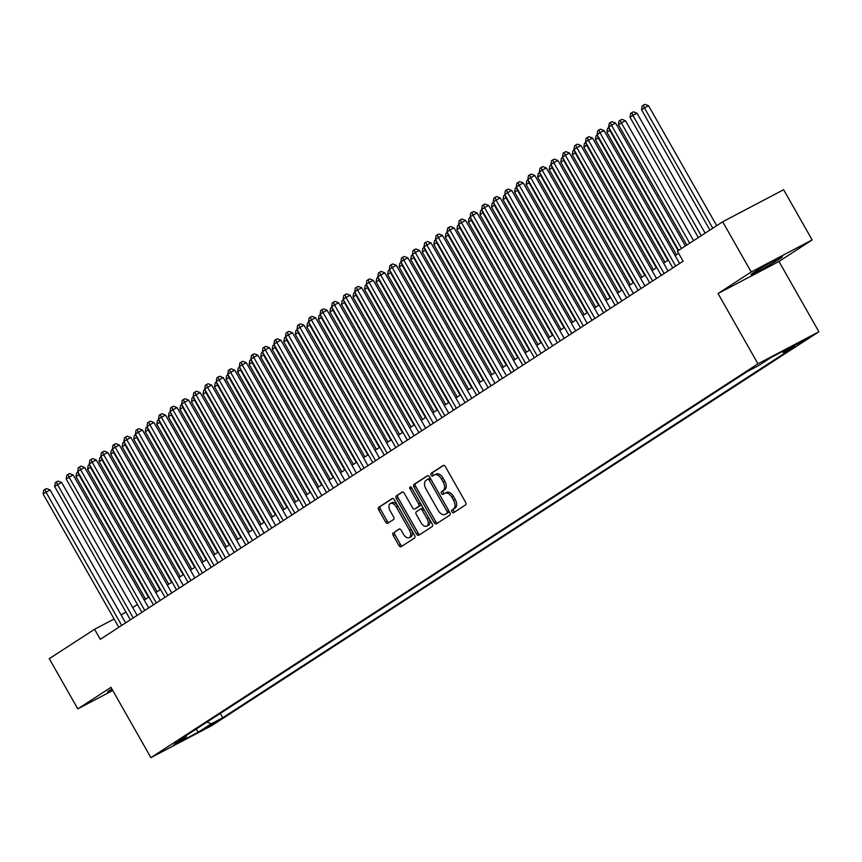 <?xml version="1.0" encoding="UTF-8"?>
<svg xmlns="http://www.w3.org/2000/svg" width="862" height="862" viewBox="0 0 862 862"><rect width="100%" height="100%" fill="white"/><g stroke="black" fill="none" stroke-linecap="round" stroke-linejoin="round"><path stroke-width="1.29" d="M451.947 511.856A1.584 0.937 -117.8 0 0 453.477 512.75A1.584 0.937 -117.8 0 0 453.52 512.728L465.555 504.916A2.274 1.347 -117.8 0 0 465.566 502.212L445.417 466.719A2.274 1.347 -117.8 0 0 443.219 465.448A2.274 1.347 -117.8 0 0 443.154 465.491L431.119 473.292A1.584 0.937 -117.8 0 0 431.119 475.188A1.584 0.937 -117.8 0 0 432.649 476.083A1.584 0.937 -117.8 0 0 432.692 476.05L434.243 475.048A7.262 4.31 -117.8 0 1 434.448 474.93A7.262 4.31 -117.8 0 1 441.452 479.003L443.133 481.955A7.262 4.31 -117.8 0 1 443.1 490.618L441.538 491.631A1.584 0.937 -117.8 0 0 441.527 493.527A1.584 0.937 -117.8 0 0 443.057 494.411A1.584 0.937 -117.8 0 0 443.1 494.389L444.663 493.376A7.262 4.31 -117.8 0 1 444.867 493.258A7.262 4.31 -117.8 0 1 451.871 497.331L453.552 500.294A7.262 4.31 -117.8 0 1 453.509 508.957L451.957 509.959A1.584 0.937 -117.8 0 0 451.947 511.856M445.072 493.161L446.311 492.514A7.262 4.31 -117.8 0 1 446.516 492.396A7.262 4.31 -117.8 0 1 453.52 496.469L455.201 499.421A7.262 4.31 -117.8 0 1 455.158 508.084L453.595 509.097A1.584 0.937 -117.8 0 0 453.595 510.994A1.584 0.937 -117.8 0 0 454.727 511.942M443.671 465.351L432.767 472.43A1.584 0.937 -117.8 0 0 432.756 474.326A1.584 0.937 -117.8 0 0 433.898 475.274M434.663 474.833L435.892 474.175A7.262 4.31 -117.8 0 1 436.097 474.057A7.262 4.31 -117.8 0 1 443.1 478.13L444.781 481.093A7.262 4.31 -117.8 0 1 444.738 489.756L443.187 490.758A1.584 0.937 -117.8 0 0 443.176 492.655A1.584 0.937 -117.8 0 0 444.307 493.603M111.877 688.943A18.037 0.787 150.4 0 0 110.422 689.88A18.037 0.787 150.4 0 0 107.588 692.024A18.037 0.787 150.4 0 0 112.426 689.912M779.528 258.934A18.037 0.787 150.4 0 0 782.362 256.79A18.037 0.787 150.4 0 0 771.21 262.263A18.037 0.787 150.4 0 0 753.83 272.457A18.037 0.787 150.4 0 0 750.996 274.601A18.037 0.787 150.4 0 0 762.148 269.127A18.037 0.787 150.4 0 0 779.528 258.934M216.955 721.763L205.253 728.185L216.955 721.763M393.255 532.802A2.274 1.347 -117.8 0 0 393.244 535.507L398.901 545.463A2.274 1.347 -117.8 0 0 401.089 546.734A2.274 1.347 -117.8 0 0 401.153 546.691L414.525 538.028A2.274 1.347 -117.8 0 0 414.536 535.313L394.376 499.831A2.274 1.347 -117.8 0 0 392.188 498.559A2.274 1.347 -117.8 0 0 392.124 498.592L378.763 507.265A2.274 1.347 -117.8 0 0 378.741 509.97L385.573 521.995A2.274 1.347 -117.8 0 0 387.771 523.277A2.274 1.347 -117.8 0 0 387.825 523.234L393.546 519.527A2.274 1.347 -117.8 0 0 393.568 516.823L390.174 510.854A6.066 3.599 -117.8 0 1 390.378 503.516A6.066 3.599 -117.8 0 1 396.24 506.921L409.504 530.281A6.066 3.599 -117.8 0 1 409.299 537.619A6.066 3.599 -117.8 0 1 403.448 534.214L401.229 530.324A2.274 1.347 -117.8 0 0 399.041 529.052A2.274 1.347 -117.8 0 0 398.977 529.085L394.904 531.929A2.274 1.347 -117.8 0 0 394.893 534.634L400.55 544.59A2.274 1.347 -117.8 0 0 402.285 545.958M110.982 687.359L77.795 708.887L49.274 658.676L94.572 629.282L100.272 639.324L683.103 261.218L677.392 251.176L722.69 221.782L751.211 271.993L718.035 293.522L757.967 363.818L150.915 757.655L110.982 687.359M434.136 522.598A2.274 1.347 -117.8 0 0 436.323 523.88A2.274 1.347 -117.8 0 0 436.387 523.837L449.759 515.164A2.274 1.347 -117.8 0 0 449.77 512.459L429.61 476.977A2.274 1.347 -117.8 0 0 427.423 475.705A2.274 1.347 -117.8 0 0 427.358 475.738L413.986 484.412A2.274 1.347 -117.8 0 0 413.975 487.116L434.136 522.598L435.784 521.736A2.274 1.347 -117.8 0 0 437.519 523.105M432.142 526.596L418.77 535.27A2.274 1.347 -117.8 0 1 418.706 535.302A2.274 1.347 -117.8 0 1 416.518 534.031L396.358 498.548A2.274 1.347 -117.8 0 1 396.369 495.844L402.091 492.127A2.274 1.347 -117.8 0 1 402.155 492.094A2.274 1.347 -117.8 0 1 404.343 493.366L412.521 507.761A2.274 1.347 -117.8 0 0 414.708 509.033A2.274 1.347 -117.8 0 0 414.773 508.989L418.566 506.533A2.274 1.347 -117.8 0 0 418.587 503.828L410.075 488.84A1.584 0.937 -117.8 0 1 410.129 486.922A1.584 0.937 -117.8 0 1 411.659 487.817L432.153 523.891A2.274 1.347 -117.8 0 1 432.142 526.596M796.445 344.541L807.78 338.313L796.445 344.541M757.967 363.818L818.9 331.751L211.836 725.578L150.915 757.655M220.284 713.434L222.73 717.734L795.163 346.362L783.633 352.429L781.974 351.75M222.73 717.734L211.201 723.8L198.508 732.032L173.477 745.21L186.17 736.978L174.641 743.044L747.085 371.673L758.603 365.596L771.307 357.364L796.337 344.186L783.633 352.429M718.035 293.522L778.968 261.455L812.144 239.927L751.211 271.993M812.144 239.927L783.623 189.715L722.69 221.782M77.795 708.887L112.75 690.484M778.968 261.455L818.9 331.751M114.107 619.002L94.572 629.282M678.653 253.385L675.14 255.658M668.341 260.065L663.6 263.147M656.801 267.554L652.049 270.636M645.261 275.043L640.509 278.124M633.721 282.531L628.969 285.613M622.181 290.02L617.429 293.102M610.641 297.509L605.889 300.59M599.101 304.997L594.349 308.079M587.561 312.486L582.809 315.567M576.01 319.974L571.269 323.045M564.47 327.452L559.729 330.534M552.93 334.941L548.189 338.023M541.39 342.429L536.638 345.511M529.85 349.918L525.098 353M518.31 357.407L513.558 360.488M506.77 364.895L502.018 367.977M495.23 372.384L490.478 375.466M483.69 379.873L478.938 382.943M472.15 387.35L467.398 390.432M460.599 394.839L455.858 397.921M449.059 402.328L444.318 405.409M437.519 409.816L432.778 412.898M425.979 417.305L421.238 420.387M414.439 424.794L409.687 427.875M402.899 432.282L398.147 435.364M391.359 439.771L386.607 442.852M379.819 447.259L375.067 450.33M368.279 454.737L363.527 457.819M356.739 462.226L351.987 465.308M345.199 469.715L340.447 472.796M333.648 477.203L328.907 480.285M322.108 484.692L317.367 487.773M310.568 492.18L305.827 495.262M299.028 499.669L294.276 502.751M287.488 507.158L282.736 510.229M275.948 514.636L271.196 517.717M264.408 522.124L259.656 525.206M252.868 529.613L248.116 532.694M241.328 537.101L236.576 540.183M229.788 544.59L225.036 547.672M218.237 552.079L213.496 555.16M206.697 559.567L201.956 562.649M195.157 567.056L190.416 570.138M183.617 574.545L178.876 577.615M172.077 582.022L167.325 585.104M160.537 589.511L155.785 592.593M148.997 597L144.245 600.081M137.457 604.488L132.705 607.57M125.917 611.977L121.165 615.059M186.17 736.978L186.451 735.383M206.977 722.065L211.201 723.8M198.508 732.032L196.03 729.166M427.864 475.608L415.635 483.55A2.274 1.347 -117.8 0 0 415.624 486.254L435.784 521.736M446.936 513.213A1.584 0.937 -117.8 0 0 446.947 511.317L429.254 480.177A1.584 0.937 -117.8 0 0 427.724 479.283A1.584 0.937 -117.8 0 0 427.681 479.304L426.033 480.371A7.262 4.31 -117.8 0 0 425.99 489.034L438.09 510.326A7.262 4.31 -117.8 0 0 445.094 514.398A7.262 4.31 -117.8 0 0 445.298 514.28L448.585 512.351A1.584 0.937 -117.8 0 0 448.596 510.455L446.947 511.317M427.767 479.261L429.33 478.442A1.584 0.937 -117.8 0 1 429.373 478.41A1.584 0.937 -117.8 0 1 430.903 479.304L448.596 510.455M446.527 513.633A7.262 4.31 -117.8 0 0 446.742 513.536A7.262 4.31 -117.8 0 0 446.947 513.418L445.298 514.28M448.585 512.351L446.947 513.418M402.608 491.997L398.018 494.971A2.274 1.347 -117.8 0 0 398.007 497.676L418.167 533.169A2.274 1.347 -117.8 0 0 419.902 534.537M416.292 508.192A2.274 1.347 -117.8 0 0 416.357 508.16A2.274 1.347 -117.8 0 0 416.421 508.127L420.214 505.66A2.274 1.347 -117.8 0 0 420.225 502.955L411.713 487.978L410.075 488.84M421.001 522.684A6.066 3.599 -117.8 0 0 426.862 526.1A6.066 3.599 -117.8 0 0 427.067 518.762L422.391 510.53A2.274 1.347 -117.8 0 0 420.203 509.259A2.274 1.347 -117.8 0 0 420.139 509.291L416.346 511.748A2.274 1.347 -117.8 0 0 416.324 514.463L421.001 522.684M426.862 526.1L428.511 525.227A6.066 3.599 -117.8 0 0 428.716 517.89L427.067 518.762M420.268 509.226L421.787 508.418A2.274 1.347 -117.8 0 1 421.852 508.386A2.274 1.347 -117.8 0 1 424.039 509.657L428.716 517.89M399.494 528.956L394.904 531.929M409.299 537.619L410.948 536.757A6.066 3.599 -117.8 0 0 411.152 529.419L409.504 530.281M390.378 503.516L392.027 502.654A6.066 3.599 -117.8 0 1 397.878 506.059L411.152 529.419M392.641 498.462L380.401 506.403A2.274 1.347 -117.8 0 0 380.39 509.108L387.221 521.133A2.274 1.347 -117.8 0 0 388.967 522.501M716.688 225.682L648.547 105.746L644.431 107.912L641.543 109.786L709.889 230.089M712.777 228.225L644.431 107.912L643.321 105.218L644.97 104.345L648.547 105.746M641.543 109.786L642.168 105.961L643.321 105.218M685.419 245.972L615.608 123.083L611.492 125.249L681.519 248.504M608.615 127.123L609.229 123.298L610.382 122.544L611.492 125.249L608.615 127.123L678.631 250.379M610.382 122.544L612.031 121.682L615.608 123.083M705.138 233.171L637.007 113.234L632.891 115.4L630.003 117.275L698.349 237.578M701.237 235.703L632.891 115.4L631.781 112.706L633.419 111.834L637.007 113.234M630.003 117.275L630.628 113.45L631.781 112.706M693.598 240.66L625.467 120.723L621.351 122.889L618.463 124.764L686.809 245.067M689.697 243.192L621.351 122.889L620.241 120.184L621.879 119.322L625.467 120.723M618.463 124.764L619.078 120.939L620.241 120.184M678.157 250.68L609.811 130.377L606.923 132.252L676.519 254.764M610.307 130.108L609.811 130.377L608.874 127.587M606.923 132.252L607.538 128.427L608.691 127.673M667.867 260.378L598.271 137.866L595.383 139.73L664.979 262.253M598.767 137.597L598.271 137.866L597.334 135.065M595.383 139.73L595.998 135.916L597.15 135.162M679.59 263.492L604.068 130.571L599.952 132.737L675.679 266.035M597.075 134.612L597.689 130.787L598.842 130.033L599.952 132.737L597.075 134.612L672.791 267.899M598.842 130.033L600.491 129.171L604.068 130.571M668.039 270.98L592.528 138.06L588.412 140.226L664.139 273.523M585.524 142.101L586.149 138.276L587.302 137.521L588.412 140.226L585.524 142.101L661.251 275.387M587.302 137.521L588.951 136.659L592.528 138.06M656.499 278.469L580.988 145.549L576.872 147.714L652.599 281.001M573.984 149.579L574.609 145.764L575.762 145.01L576.872 147.714L573.984 149.579L649.711 282.876M575.762 145.01L577.411 144.148L580.988 145.549M644.959 285.958L569.448 153.027L565.332 155.203L641.059 288.49M562.444 157.067L563.069 153.253L564.222 152.499L565.332 155.203L562.444 157.067L638.171 290.365M564.222 152.499L565.86 151.637L569.448 153.027M656.327 267.866L586.731 145.355L583.843 147.219L653.439 269.741M587.227 145.085L586.731 145.355L585.794 142.553M583.843 147.219L584.458 143.404L585.61 142.65M633.419 293.446L557.908 160.515L553.792 162.681L629.519 295.978M550.904 164.556L551.518 160.731L552.682 159.987L553.792 162.681L550.904 164.556L626.631 297.853M552.682 159.987L554.32 159.114L557.908 160.515M644.787 275.355L575.191 152.833L572.303 154.707L641.899 277.23M575.687 152.574L575.191 152.833L574.254 150.042M572.303 154.707L572.918 150.882L574.07 150.139M621.879 300.935L546.368 168.004L542.252 170.17L617.968 303.467M539.364 172.044L539.978 168.219L541.131 167.476L542.252 170.17L539.364 172.044L615.091 305.342M541.131 167.476L542.78 166.603L546.368 168.004M633.247 282.844L563.64 160.321L560.763 162.196L630.359 284.719M564.147 160.063L563.64 160.321L562.714 157.53M560.763 162.196L561.377 158.371L562.53 157.627M610.339 308.424L534.828 175.492L530.712 177.658L606.428 310.956M527.824 179.533L528.438 175.708L529.591 174.964L530.712 177.658L527.824 179.533L603.551 312.831M529.591 174.964L531.24 174.092L534.828 175.492M621.707 290.332L552.1 167.81L549.223 169.685L618.819 292.196M552.607 167.551L552.1 167.81L551.174 165.019M549.223 169.685L549.837 165.86L550.99 165.116M598.799 315.912L523.288 182.981L519.172 185.147L594.888 318.444M516.284 187.022L516.898 183.197L518.051 182.453L519.172 185.147L516.284 187.022L592 320.319M518.051 182.453L519.7 181.58L523.288 182.981M610.167 297.821L540.56 175.298L537.672 177.173L607.279 299.685M541.067 175.04L540.56 175.298L539.623 172.508M537.672 177.173L538.297 173.348L539.45 172.605M587.259 323.39L511.748 190.47L507.632 192.635L583.348 325.933M504.744 194.51L505.358 190.685L506.511 189.931L507.632 192.635L504.744 194.51L580.46 327.797M506.511 189.931L508.16 189.069L511.748 190.47M598.616 305.299L529.02 182.787L526.132 184.662L595.739 307.174M529.527 182.528L529.02 182.787L528.083 179.996M526.132 184.662L526.757 180.837L527.91 180.083M575.719 330.879L500.208 197.958L496.081 200.124L571.808 333.422M493.204 201.999L493.818 198.174L494.971 197.42L496.081 200.124L493.204 201.999L568.92 335.286M494.971 197.42L496.62 196.558L500.208 197.958M587.076 312.787L517.48 190.276L514.592 192.151L584.199 314.662M517.987 190.006L517.48 190.276L516.543 187.485M514.592 192.151L515.217 188.325L516.37 187.571M564.179 338.367L488.657 205.447L484.541 207.613L560.268 340.899M481.664 209.477L482.278 205.662L483.431 204.908L484.541 207.613L481.664 209.477L557.38 342.774M483.431 204.908L485.08 204.046L488.657 205.447M575.536 320.276L505.94 197.764L503.052 199.639L572.648 322.151M506.436 197.495L505.94 197.764L505.003 194.974M503.052 199.639L503.667 195.814L504.83 195.06M552.639 345.856L477.117 212.936L473.001 215.101L548.728 348.388M470.113 216.965L470.738 213.151L471.891 212.397L473.001 215.101L470.113 216.965L545.84 350.263M471.891 212.397L473.54 211.535L477.117 212.936M541.088 353.345L465.577 220.413L461.461 222.579L537.188 355.877M458.573 224.454L459.198 220.629L460.351 219.885L461.461 222.579L458.573 224.454L534.3 357.752M460.351 219.885L462 219.023L465.577 220.413M529.548 360.833L454.037 227.902L449.921 230.068L525.648 363.365M447.033 231.943L447.658 228.118L448.811 227.374L449.921 230.068L447.033 231.943L522.76 365.24M448.811 227.374L450.46 226.501L454.037 227.902M563.996 327.765L494.4 205.253L491.512 207.117L561.108 329.64M494.896 204.984L494.4 205.253L493.463 202.451M491.512 207.117L492.127 203.303L493.279 202.548M552.456 335.253L482.86 212.742L479.972 214.606L549.568 337.128M483.356 212.472L482.86 212.742L481.923 209.94M479.972 214.606L480.587 210.791L481.739 210.037M540.916 342.742L471.32 220.219L468.432 222.094L538.028 344.617M471.816 219.961L471.32 220.219L470.383 217.429M468.432 222.094L469.047 218.269L470.199 217.526M518.008 368.322L442.497 235.391L438.381 237.556L514.108 370.854M435.493 239.431L436.118 235.606L437.271 234.863L438.381 237.556L435.493 239.431L511.22 372.729M437.271 234.863L438.909 233.99L442.497 235.391M529.376 350.231L459.78 227.708L456.892 229.583L526.488 352.095M460.276 227.449L459.78 227.708L458.843 224.917M456.892 229.583L457.506 225.758L458.659 225.014M506.468 375.81L430.957 242.879L426.841 245.045L502.557 378.343M423.953 246.92L424.567 243.095L425.731 242.351L426.841 245.045L423.953 246.92L499.68 380.217M425.731 242.351L427.369 241.479L430.957 242.879M517.836 357.719L448.229 235.197L445.352 237.072L514.948 359.583M448.736 234.938L448.229 235.197L447.303 232.406M445.352 237.072L445.966 233.246L447.119 232.503M494.928 383.299L419.417 250.368L415.301 252.534L491.017 385.831M412.413 254.409L413.027 250.583L414.18 249.829L415.301 252.534L412.413 254.409L488.14 387.706M414.18 249.829L415.829 248.967L419.417 250.368M506.296 365.208L436.689 242.685L433.812 244.56L503.408 367.072M437.196 242.427L436.689 242.685L435.763 239.895M433.812 244.56L434.426 240.735L435.579 239.992M483.388 390.777L407.877 257.857L403.761 260.022L479.477 393.32M400.873 261.897L401.487 258.072L402.64 257.318L403.761 260.022L400.873 261.897L476.6 395.184M402.64 257.318L404.289 256.456L407.877 257.857M494.756 372.686L425.149 250.174L422.272 252.049L491.868 374.561M425.656 249.905L425.149 250.174L424.212 247.383M422.272 252.049L422.886 248.224L424.039 247.469M471.848 398.266L396.337 265.345L392.221 267.511L467.937 400.808M389.333 269.386L389.947 265.561L391.1 264.806L392.221 267.511L389.333 269.386L465.049 402.673M391.1 264.806L392.749 263.944L396.337 265.345M483.205 380.174L413.609 257.663L410.721 259.537L480.328 382.049M414.116 257.393L413.609 257.663L412.672 254.872M410.721 259.537L411.346 255.712L412.499 254.958M460.308 405.754L384.797 272.834L380.681 275L456.397 408.286M377.793 276.864L378.407 273.049L379.56 272.295L380.681 275L377.793 276.864L453.509 410.161M379.56 272.295L381.209 271.433L384.797 272.834M471.665 387.663L402.069 265.151L399.181 267.015L468.788 389.538M402.576 264.882L402.069 265.151L401.132 262.35M399.181 267.015L399.806 263.201L400.959 262.447M448.768 413.243L373.257 280.312L369.13 282.488L444.857 415.775M366.253 284.352L366.867 280.538L368.02 279.784L369.13 282.488L366.253 284.352L441.969 417.65M368.02 279.784L369.669 278.922L373.257 280.312M460.125 395.152L390.529 272.64L387.641 274.504L457.248 397.026M391.036 272.37L390.529 272.64L389.592 269.838M387.641 274.504L388.266 270.69L389.419 269.935M437.228 420.731L361.706 287.8L357.59 289.966L433.317 423.264M354.713 291.841L355.327 288.016L356.48 287.272L357.59 289.966L354.713 291.841L430.429 425.138M356.48 287.272L358.129 286.399L361.706 287.8M448.585 402.64L378.989 280.118L376.101 281.993L445.697 404.515M379.485 279.859L378.989 280.118L378.052 277.327M376.101 281.993L376.716 278.167L377.879 277.424M437.045 410.129L367.449 287.606L364.561 289.481L434.157 412.004M367.945 287.348L367.449 287.606L366.512 284.816M364.561 289.481L365.176 285.656L366.328 284.913M425.505 417.617L355.909 295.095L353.021 296.97L422.617 419.482M356.405 294.836L355.909 295.095L354.972 292.304M353.021 296.97L353.635 293.145L354.788 292.401M425.677 428.22L350.166 295.289L346.05 297.455L421.777 430.752M343.162 299.329L343.787 295.504L344.94 294.761L346.05 297.455L343.162 299.329L418.889 432.627M344.94 294.761L346.589 293.888L350.166 295.289M414.137 435.709L338.626 302.777L334.51 304.943L410.237 438.241M331.622 306.818L332.247 302.993L333.4 302.25L334.51 304.943L331.622 306.818L407.349 440.116M333.4 302.25L335.049 301.377L338.626 302.777M402.597 443.197L327.086 310.266L322.97 312.432L398.697 445.729M320.082 314.307L320.707 310.482L321.86 309.738L322.97 312.432L320.082 314.307L395.809 447.604M321.86 309.738L323.509 308.865L327.086 310.266M413.965 425.106L344.369 302.584L341.481 304.458L411.077 426.97M344.865 302.325L344.369 302.584L343.432 299.793M341.481 304.458L342.095 300.633L343.248 299.89M391.057 450.675L315.546 317.755L311.43 319.921L387.157 453.218M308.542 321.795L309.156 317.97L310.32 317.216L311.43 319.921L308.542 321.795L384.269 455.082M310.32 317.216L311.958 316.354L315.546 317.755M402.425 432.584L332.829 310.072L329.941 311.947L399.537 434.459M333.325 309.814L332.829 310.072L331.892 307.281M329.941 311.947L330.555 308.122L331.708 307.368M379.517 458.164L304.006 325.243L299.89 327.409L375.606 460.707M297.002 329.284L297.616 325.459L298.769 324.705L299.89 327.409L297.002 329.284L372.729 462.571M298.769 324.705L300.418 323.843L304.006 325.243M390.885 440.073L321.278 317.561L318.401 319.436L387.997 441.947M321.785 317.291L321.278 317.561L320.352 314.77M318.401 319.436L319.015 315.611L320.168 314.856M367.977 465.652L292.466 332.732L288.35 334.898L364.066 468.185M285.462 336.762L286.076 332.947L287.229 332.193L288.35 334.898L285.462 336.762L361.189 470.059M287.229 332.193L288.878 331.331L292.466 332.732M379.345 447.561L309.738 325.049L306.861 326.924L376.457 449.436M310.245 324.78L309.738 325.049L308.812 322.259M306.861 326.924L307.475 323.099L308.628 322.345M356.437 473.141L280.926 340.221L276.81 342.386L352.526 475.673M273.922 344.25L274.536 340.436L275.689 339.682L276.81 342.386L273.922 344.25L349.638 477.548M275.689 339.682L277.338 338.82L280.926 340.221M367.805 455.05L298.198 332.538L295.31 334.402L364.917 456.925M298.705 332.269L298.198 332.538L297.261 329.737M295.31 334.402L295.935 330.588L297.088 329.834M356.254 462.538L286.658 340.027L283.77 341.891L353.377 464.413M287.165 339.757L286.658 340.027L285.721 337.225M283.77 341.891L284.395 338.076L285.548 337.322M344.714 470.027L275.118 347.505L272.23 349.379L341.837 471.902M275.625 347.246L275.118 347.505L274.181 344.714M272.23 349.379L272.855 345.554L274.008 344.811M344.897 480.63L269.386 347.698L265.27 349.864L340.986 483.162M262.382 351.739L262.996 347.914L264.149 347.17L265.27 349.864L262.382 351.739L338.098 485.037M264.149 347.17L265.798 346.308L269.386 347.698M333.357 488.118L257.846 355.187L253.719 357.353L329.446 490.65M250.842 359.228L251.456 355.403L252.609 354.659L253.719 357.353L250.842 359.228L326.558 492.525M252.609 354.659L254.258 353.786L257.846 355.187M321.817 495.607L246.295 362.676L242.179 364.841L317.906 498.139M239.302 366.716L239.916 362.891L241.069 362.148L242.179 364.841L239.302 366.716L315.018 500.014M241.069 362.148L242.718 361.275L246.295 362.676M333.174 477.516L263.578 354.993L260.69 356.868L330.286 479.38M264.074 354.735L263.578 354.993L262.641 352.202M260.69 356.868L261.305 353.043L262.468 352.299M310.277 503.096L234.755 370.164L230.639 372.33L306.366 505.628M227.762 374.205L228.376 370.38L229.529 369.636L230.639 372.33L227.762 374.205L303.478 507.502M229.529 369.636L231.178 368.764L234.755 370.164M321.634 485.004L252.038 362.482L249.15 364.357L318.746 486.868M252.534 362.223L252.038 362.482L251.101 359.691M249.15 364.357L249.764 360.531L250.928 359.788M298.726 510.584L223.215 377.653L219.099 379.819L294.826 513.116M216.211 381.694L216.836 377.868L217.989 377.114L219.099 379.819L216.211 381.694L291.938 514.991M217.989 377.114L219.638 376.252L223.215 377.653M310.094 492.493L240.498 369.97L237.61 371.845L307.206 494.357M240.994 369.712L240.498 369.97L239.561 367.18M237.61 371.845L238.224 368.02L239.377 367.277M287.186 518.062L211.675 385.142L207.559 387.307L283.286 520.605M204.671 389.182L205.296 385.357L206.449 384.603L207.559 387.307L204.671 389.182L280.398 522.469M206.449 384.603L208.098 383.741L211.675 385.142M298.554 499.971L228.958 377.459L226.07 379.334L295.666 501.846M229.454 377.19L228.958 377.459L228.021 374.668M226.07 379.334L226.684 375.509L227.837 374.754M275.646 525.551L200.135 392.63L196.019 394.796L271.745 528.094M193.131 396.671L193.756 392.846L194.909 392.091L196.019 394.796L193.131 396.671L268.858 529.958M194.909 392.091L196.547 391.229L200.135 392.63M287.014 507.459L217.418 384.948L214.53 386.822L284.126 509.334M217.914 384.678L217.418 384.948L216.481 382.157M214.53 386.822L215.144 382.997L216.297 382.243M264.106 533.039L188.595 400.119L184.479 402.285L260.195 535.571M181.591 404.149L182.205 400.334L183.369 399.58L184.479 402.285L181.591 404.149L257.318 537.446M183.369 399.58L185.007 398.718L188.595 400.119M275.474 514.948L205.867 392.436L202.99 394.3L272.586 516.823M206.374 392.167L205.867 392.436L204.94 389.635M202.99 394.3L203.604 390.486L204.757 389.732M252.566 540.528L177.055 407.597L172.939 409.773L248.655 543.06M170.051 411.637L170.665 407.823L171.818 407.069L172.939 409.773L170.051 411.637L245.778 544.935M171.818 407.069L173.467 406.207L177.055 407.597M263.934 522.437L194.327 399.925L191.45 401.789L261.046 524.312M194.834 399.656L194.327 399.925L193.4 397.123M191.45 401.789L192.064 397.975L193.217 397.22M241.026 548.016L165.515 415.085L161.399 417.251L237.115 550.549M158.511 419.126L159.125 415.301L160.278 414.557L161.399 417.251L158.511 419.126L234.238 552.423M160.278 414.557L161.927 413.685L165.515 415.085M252.394 529.925L182.787 407.403L179.91 409.278L249.506 531.8M183.294 407.144L182.787 407.403L181.85 404.612M179.91 409.278L180.524 405.452L181.677 404.709M229.486 555.505L153.975 422.574L149.859 424.74L225.575 558.037M146.971 426.615L147.585 422.789L148.738 422.046L149.859 424.74L146.971 426.615L222.687 559.912M148.738 422.046L150.387 421.173L153.975 422.574M240.854 537.414L171.247 414.891L168.359 416.766L237.966 539.289M171.754 414.633L171.247 414.891L170.31 412.101M168.359 416.766L168.984 412.941L170.137 412.198M217.946 562.994L142.435 430.063L138.319 432.228L214.035 565.526M135.431 434.103L136.045 430.278L137.198 429.535L138.319 432.228L135.431 434.103L211.147 567.401M137.198 429.535L138.847 428.662L142.435 430.063M229.303 544.903L159.707 422.38L156.819 424.255L226.426 546.767M160.213 422.121L159.707 422.38L158.77 419.589M156.819 424.255L157.444 420.43L158.597 419.686M206.406 570.482L130.895 437.551L126.768 439.717L202.495 573.014M123.891 441.592L124.505 437.767L125.658 437.023L126.768 439.717L123.891 441.592L199.607 574.889M125.658 437.023L127.307 436.15L130.895 437.551M217.763 552.391L148.167 429.869L145.279 431.743L214.886 554.255M148.673 429.61L148.167 429.869L147.23 427.078M145.279 431.743L145.904 427.918L147.057 427.175M194.866 577.96L119.344 445.04L115.228 447.206L190.955 580.503M112.351 449.08L112.965 445.255L114.118 444.501L115.228 447.206L112.351 449.08L188.067 582.367M114.118 444.501L115.767 443.639L119.344 445.04M206.223 559.869L136.627 437.357L133.739 439.232L203.335 561.744M137.123 437.099L136.627 437.357L135.69 434.567M133.739 439.232L134.353 435.407L135.517 434.653M183.315 585.449L107.804 452.528L103.688 454.694L179.415 587.992M100.8 456.569L101.425 452.744L102.578 451.99L103.688 454.694L100.8 456.569L176.527 589.856M102.578 451.99L104.227 451.128L107.804 452.528M194.683 567.358L125.087 444.846L122.199 446.721L191.795 569.232M125.583 444.577L125.087 444.846L124.15 442.055M122.199 446.721L122.813 442.896L123.966 442.141M171.775 592.937L96.264 460.017L92.148 462.183L167.874 595.47M89.26 464.047L89.885 460.233L91.038 459.478L92.148 462.183L89.26 464.047L164.987 597.344M91.038 459.478L92.687 458.616L96.264 460.017M183.143 574.846L113.547 452.334L110.659 454.209L180.255 576.721M114.043 452.065L113.547 452.334L112.61 449.544M110.659 454.209L111.273 450.384L112.426 449.63M160.235 600.426L84.724 467.506L80.608 469.671L156.334 602.958M77.72 471.536L78.345 467.721L79.498 466.967L80.608 469.671L77.72 471.536L153.447 604.833M79.498 466.967L81.147 466.105L84.724 467.506M171.603 582.335L102.007 459.823L99.119 461.687L168.715 584.21M102.503 459.554L102.007 459.823L101.069 457.022M99.119 461.687L99.733 457.873L100.886 457.119M148.695 607.915L73.184 474.984L69.068 477.149L144.794 610.447M66.18 479.024L66.794 475.199L67.958 474.456L69.068 477.149L66.18 479.024L141.907 612.322M67.958 474.456L69.596 473.594L73.184 474.984M160.063 589.823L90.467 467.312L87.579 469.176L157.175 591.698M90.963 467.042L90.467 467.312L89.529 464.51M87.579 469.176L88.193 465.361L89.346 464.607M137.155 615.403L61.644 482.472L57.528 484.638L133.244 617.935M54.64 486.513L55.254 482.688L56.418 481.944L57.528 484.638L54.64 486.513L130.367 619.81M56.418 481.944L58.056 481.071L61.644 482.472M148.523 597.312L78.916 474.79L76.039 476.664L145.635 599.187M79.423 474.531L78.916 474.79L77.989 471.999M76.039 476.664L76.653 472.839L77.806 472.096M125.615 622.892L50.104 489.961L45.988 492.127L121.704 625.424M43.1 494.001L43.714 490.176L44.867 489.433L45.988 492.127L43.1 494.001L118.827 627.299M44.867 489.433L46.516 488.56L50.104 489.961M803.793 340.253L804.117 340.813M455.158 508.084L453.509 508.957M455.201 499.421L453.552 500.294M453.52 496.469L451.871 497.331M443.187 490.758L441.538 491.631M444.738 489.756L443.1 490.618M444.781 481.093L443.133 481.955M443.1 478.13L441.452 479.003M432.767 472.43L431.119 473.292M453.595 509.097L451.957 509.959M415.624 486.254L413.975 487.116M415.635 483.55L413.986 484.412M430.903 479.304L429.254 480.177M418.167 533.169L416.518 534.031M398.007 497.676L396.358 498.548M398.018 494.971L396.369 495.844M416.421 508.127L414.773 508.989M420.214 505.66L418.566 506.533M420.225 502.955L418.587 503.828M424.039 509.657L422.391 510.53M397.878 506.059L396.24 506.921M387.221 521.133L385.573 521.995M380.39 509.108L378.741 509.97M380.401 506.403L378.763 507.265M400.55 544.59L398.901 545.463M394.893 534.634L393.244 535.507M446.516 492.396L444.867 493.258M436.097 474.057L434.448 474.93M429.373 478.41L427.724 479.283M446.742 513.536L445.094 514.398M416.357 508.16L414.708 509.033M421.852 508.386L420.203 509.259"/></g></svg>
